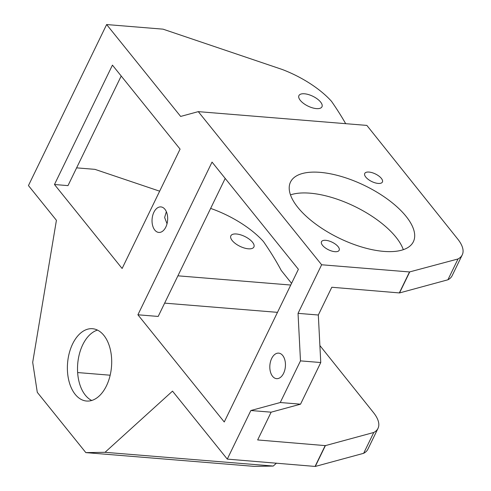 <?xml version="1.0" encoding="UTF-8"?>
<svg xmlns="http://www.w3.org/2000/svg" width="491" height="491" viewBox="0 0 491 491"><rect width="100%" height="100%" fill="white"/><g stroke="black" fill="none" stroke-linecap="round" stroke-linejoin="round"><path stroke-width="0.74" d="M91.731 400.478A36.285 22.04 94.7 0 1 85.354 395.2A36.285 22.04 94.7 0 1 78.517 357.884A36.285 22.04 94.7 0 1 97.482 330.105M75.215 394.371A36.285 22.04 94.7 0 1 69.286 353.004A36.285 22.04 94.7 0 1 92.492 328.712A36.285 22.04 94.7 0 1 103.859 335.378A36.285 22.04 94.7 0 1 109.788 376.75A36.285 22.04 94.7 0 1 86.582 401.037A36.285 22.04 94.7 0 1 75.215 394.371M236.404 233.992A12.803 5.481 25.9 0 0 230.85 235.809A12.803 5.481 25.9 0 0 235.514 243.64A12.803 5.481 25.9 0 0 248.336 248.808A12.803 5.481 25.9 0 0 253.89 246.991A12.803 5.481 25.9 0 0 249.225 239.154A12.803 5.481 25.9 0 0 236.404 233.992M304.481 93.787A12.803 5.481 25.9 0 0 298.927 95.604A12.803 5.481 25.9 0 0 303.591 103.441A12.803 5.481 25.9 0 0 316.419 108.609A12.803 5.481 25.9 0 0 321.967 106.793A12.803 5.481 25.9 0 0 317.303 98.955A12.803 5.481 25.9 0 0 304.481 93.787M282.693 355.484A12.803 7.776 -85.3 0 0 278.679 353.133A12.803 7.776 -85.3 0 0 270.486 361.701A12.803 7.776 -85.3 0 0 272.579 376.302A12.803 7.776 -85.3 0 0 276.593 378.659A12.803 7.776 -85.3 0 0 284.78 370.085A12.803 7.776 -85.3 0 0 282.693 355.484M167.026 223.773L164.638 217.501L166.351 211.689M154.8 230.083A12.803 7.776 94.7 0 1 152.707 215.481A12.803 7.776 94.7 0 1 160.895 206.907A12.803 7.776 94.7 0 1 164.908 209.258A12.803 7.776 94.7 0 1 167.001 223.859A12.803 7.776 94.7 0 1 158.808 232.433A12.803 7.776 94.7 0 1 154.8 230.083M368.999 172.065A9.82 4.204 25.9 0 0 364.745 173.458A9.82 4.204 25.9 0 0 368.324 179.467A9.82 4.204 25.9 0 0 378.15 183.425A9.82 4.204 25.9 0 0 382.409 182.032A9.82 4.204 25.9 0 0 378.831 176.024A9.82 4.204 25.9 0 0 368.999 172.065M325.748 240.32A9.82 4.204 25.9 0 0 321.495 241.713A9.82 4.204 25.9 0 0 325.073 247.722A9.82 4.204 25.9 0 0 334.899 251.68A9.82 4.204 25.9 0 0 339.158 250.287A9.82 4.204 25.9 0 0 335.58 244.279A9.82 4.204 25.9 0 0 325.748 240.32M320.12 172.353A68.298 29.233 25.9 0 0 290.512 182.044A68.298 29.233 25.9 0 0 315.4 223.835A68.298 29.233 25.9 0 0 383.784 251.392A68.298 29.233 25.9 0 0 413.385 241.707A68.298 29.233 25.9 0 0 388.504 199.911A68.298 29.233 25.9 0 0 320.12 172.353M403.314 249.68A68.298 29.233 25.9 0 0 310.005 193.178A68.298 29.233 25.9 0 0 290.482 194.89M110.168 375.21L77.639 372.552M210.645 208.399L214.15 209.675A65.174 27.895 25.9 0 1 263.409 241.498A426.955 182.738 25.9 0 1 281.22 270.418L291.562 283.356M399.398 292.777L409.506 271.953L321.636 264.772L198.284 111.635L366.857 125.408L457.655 238.97A42.686 18.271 -154.1 0 1 462.258 254.854L452.15 275.678A42.686 18.271 -154.1 0 1 447.909 279.79L399.521 292.937L331.799 287.253L318.321 315.013L320.758 362.536L300.535 404.179L271.136 412.182L257.658 439.948L325.38 445.625L373.768 432.479A42.686 18.271 -154.1 0 0 378.002 428.367A42.686 18.271 -154.1 0 0 373.406 412.489L319.887 345.554M273.254 466.057L254.154 466.37L85.839 452.616L105.031 452.309L273.254 466.057L276.47 463.13M345.682 123.677A426.955 182.738 25.9 0 0 331.486 101.299A65.174 27.895 25.9 0 0 282.227 69.477L163.03 29.159L106.633 24.55L180.645 116.435L198.284 111.635M180.08 149.111L112.439 65.131L54.47 184.512L122.118 268.491L180.08 149.111M106.633 24.55L28.447 185.573L56.416 220.299L32.694 362.352L37.291 392.346L85.839 452.616M298.393 269.295L212.044 162.098L137.903 314.786L224.252 421.984L298.393 269.295M325.38 445.625L315.271 466.45L227.272 459.11L172.513 391.131L105.031 452.309M227.272 459.11L250.858 410.525L280.257 402.522L300.48 360.879L298.043 313.356L321.636 264.772M409.506 271.953L458.017 258.966A42.686 18.271 -154.1 0 0 462.258 254.854M399.521 292.937L409.635 272.112M447.909 279.79L458.017 258.966M225.197 178.423L158.182 316.443L137.903 314.786M378.002 428.367L367.894 449.191A42.686 18.271 -154.1 0 1 363.653 453.303L315.271 466.45M164.645 303.131L277.483 312.35M373.768 432.479L363.653 453.303M76.614 167.861L94.953 169.358L159.655 191.183M121.209 76.019L67.991 185.616L54.47 184.512M177.908 275.819L290.746 285.038M318.321 315.013L298.043 313.356M320.758 362.536L300.48 360.879M300.535 404.179L280.257 402.522M271.136 412.182L250.858 410.525M325.251 445.472L315.142 466.29"/></g></svg>
